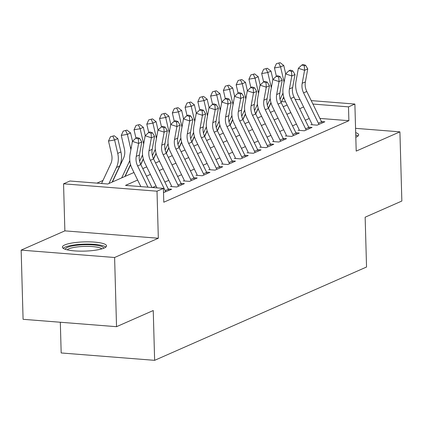 <?xml version="1.0" encoding="UTF-8"?>
<svg xmlns="http://www.w3.org/2000/svg" width="423" height="423" viewBox="0 0 423 423"><rect width="100%" height="100%" fill="white"/><g stroke="black" fill="none" stroke-linecap="round" stroke-linejoin="round"><path stroke-width="0.63" d="M355.806 137.226A22.081 4.616 -1.6 0 0 356.298 137.02A22.081 4.616 -1.6 0 0 358.667 134.847A22.081 4.616 -1.6 0 0 355.68 132.637M64.772 244.943A22.081 4.616 -1.6 0 0 62.398 247.117A22.081 4.616 -1.6 0 0 79.418 251.125A22.081 4.616 -1.6 0 0 104.174 248.052A22.081 4.616 -1.6 0 0 106.548 245.879A22.081 4.616 -1.6 0 0 89.528 241.871A22.081 4.616 -1.6 0 0 64.772 244.943M60.32 322.247L61.176 352.962L154.633 360.338L366.54 267.019L365.149 217.2L401.85 201.036L399.915 131.849L355.558 128.343M154.633 360.338L153.242 310.524L116.537 326.688L23.085 319.307L21.15 250.12L114.607 257.496L158.329 238.239L157.012 191.191L63.556 183.815L69.943 181.002L107.828 183.994L133.959 172.489M158.329 238.239L64.872 230.863L21.15 250.12M64.872 230.863L63.556 183.815M243.399 118.62L243.135 118.736M230.635 124.24L230.371 124.357M217.871 129.861L217.607 129.983M205.102 135.487L204.838 135.603M192.338 141.108L192.074 141.224M179.574 146.728L179.31 146.844M166.81 152.349L166.546 152.465M154.041 157.975L153.776 158.091M141.277 163.595L141.012 163.712M128.513 169.216L128.248 169.332M115.743 174.836L115.479 174.953M102.979 180.462L96.915 183.133M116.537 326.688L114.607 257.496M310.852 124.658L317.171 125.16L324.827 121.787L321.427 121.517M298.088 130.284L304.401 130.781L312.063 127.408L308.658 127.138M285.324 135.905L291.637 136.402L299.299 133.028L295.894 132.759M272.555 141.525L278.873 142.022L286.53 138.649L283.13 138.384M259.791 147.146L266.104 147.648L273.766 144.275L270.36 144.005M247.027 152.772L253.34 153.269L261.002 149.895L257.596 149.626M234.263 158.392L240.576 158.889L248.232 155.516L244.832 155.246M221.493 164.013L227.807 164.51L235.468 161.137L232.063 160.872M208.729 169.634L215.043 170.136L222.704 166.762L219.299 166.493M195.965 175.259L202.279 175.757L209.935 172.383L206.535 172.113M183.196 180.88L189.515 181.377L197.171 178.004L193.771 177.734M170.432 186.501L176.745 186.998L184.407 183.624L181.002 183.36M163.516 192.587L171.643 189.25L168.238 188.981M137.644 180.045L125.509 185.39L163.394 188.383L163.786 202.22L348.885 120.703L319.91 118.414M309.218 118.493L305.29 120.227M296.454 124.113L292.52 125.848M283.69 129.739L279.756 131.468M270.921 135.36L266.992 137.089M258.157 140.981L254.223 142.71M245.393 146.601L241.459 148.336M232.624 152.222L228.695 153.956M219.86 157.848L215.931 159.577M207.096 163.468L203.162 165.197M194.331 169.089L190.398 170.823M181.562 174.71L177.634 176.444M168.798 180.335L164.864 182.064M156.034 185.956L152.481 187.521M311.228 100.605L354.881 104.053L356.198 151.101L399.915 131.849M354.881 104.053L348.499 106.866L312.909 104.053M348.885 120.703L348.499 106.866M163.394 188.383L157.012 191.191M283.066 98.385L284.161 98.469M295.101 99.331L300.071 99.728M285.62 101.901L281.57 101.578M142.794 168.597L146.723 166.863M155.558 162.977L159.487 161.242M168.322 157.351L172.256 155.622M181.086 151.73L185.02 150.001M193.856 146.109L197.784 144.375M206.62 140.489L210.554 138.755M219.384 134.863L223.318 133.134M232.153 129.242L236.082 127.513M244.917 123.622L248.851 121.887M257.681 118.001L261.615 116.267M270.45 112.375L274.379 110.646M283.214 106.755L287.143 105.026M303.598 106.961L299.664 108.695M290.834 112.581L286.9 114.316M278.064 118.207L274.136 119.936M265.3 123.828L261.366 125.557M252.536 129.449L248.602 131.183M239.767 135.069L235.838 136.803M227.003 140.695L223.069 142.424M214.239 146.316L210.305 148.045M201.47 151.936L197.541 153.665M188.706 157.557L184.777 159.291M175.942 163.178L172.008 164.912M163.178 168.803L159.244 170.532M150.408 174.424L146.48 176.153M147.971 187.162L137.634 165.964A14.155 12.32 66.2 0 1 136.243 156.383L138.617 143.408L132.415 141.382L130.041 154.358A21.235 18.48 -113.8 0 0 132.129 168.735L140.838 186.601M152 187.479L140.822 164.563A14.155 12.32 66.2 0 1 139.431 154.977L141.805 142.001L138.617 143.408L138.347 138.929L139.622 138.369L137.142 137.554L135.868 138.12L138.347 138.929M135.868 138.12L132.415 141.382M141.805 142.001L139.622 138.369M101.557 183.497L110.752 163.844A14.155 12.32 -113.8 0 0 111.614 154.437L108.505 141.028L110.466 136.729L114.189 135.746L110.466 136.729M114.189 135.746L117.806 138.575L120.92 151.979A21.235 18.48 66.2 0 1 119.63 166.091L112.143 182.096M117.806 138.575L114.617 139.976L117.726 153.385A21.235 18.48 66.2 0 1 116.436 167.497L108.949 183.497M112.909 136.306L114.617 139.976L108.505 141.028M65.443 249.343A19.109 3.992 178.4 0 1 67.484 247.365A19.109 3.992 178.4 0 1 89.142 244.711A19.109 3.992 178.4 0 1 103.635 248.28M101.88 248.872A17.697 3.696 -1.6 0 0 86.868 246.366A17.697 3.696 -1.6 0 0 68.785 248.851A17.697 3.696 -1.6 0 0 67.225 249.84M105.861 247.069A21.943 4.584 -1.6 0 0 87.075 244.092A21.943 4.584 -1.6 0 0 64.962 247.164A21.943 4.584 -1.6 0 0 63.154 248.264M357.98 136.037A21.943 4.584 -1.6 0 0 355.743 134.911M165.684 191.873A9.909 8.624 -113.8 0 0 165.181 190.662L150.398 160.343A14.155 12.32 66.2 0 1 149.007 150.757L151.381 137.787L145.184 135.762L142.805 148.737A21.235 18.48 -113.8 0 0 144.893 163.114L156.965 187.875M168.877 190.466A9.909 8.624 -113.8 0 0 168.37 189.255L153.591 158.937A14.155 12.32 66.2 0 1 152.195 149.356L154.575 136.38L151.381 137.787L151.111 133.308L152.386 132.743L149.906 131.934L148.632 132.499L151.111 133.308M148.632 132.499L145.184 135.762M154.575 136.38L152.386 132.743M178.453 186.247A9.909 8.624 -113.8 0 0 177.946 185.041L163.162 154.723A14.155 12.32 66.2 0 1 161.771 145.137L164.145 132.161L157.948 130.141L155.574 143.111A21.235 18.48 -113.8 0 0 157.657 157.493L171.564 186.004M181.641 184.846A9.909 8.624 -113.8 0 0 181.139 183.635L166.355 153.316A14.155 12.32 66.2 0 1 164.965 143.73L167.339 130.76L164.145 132.161L163.875 127.683L165.155 127.122L162.675 126.313L161.396 126.874L163.875 127.683M161.396 126.874L157.948 130.141M167.339 130.76L165.155 127.122M191.217 180.626A9.909 8.624 -113.8 0 0 190.71 179.415L175.931 149.102A14.155 12.32 66.2 0 1 174.54 139.516L176.914 126.54L170.712 124.521L168.338 137.491A21.235 18.48 -113.8 0 0 170.427 151.868L184.328 180.383M194.411 179.22A9.909 8.624 -113.8 0 0 193.903 178.014L179.119 147.696A14.155 12.32 66.2 0 1 177.729 138.109L180.103 125.134L176.914 126.54L176.64 122.062L177.919 121.501L175.439 120.692L174.16 121.253L176.64 122.062M174.16 121.253L170.712 124.521M180.103 125.134L177.919 121.501M203.981 175.006A9.909 8.624 -113.8 0 0 203.479 173.795L188.695 143.476A14.155 12.32 66.2 0 1 187.304 133.895L189.678 120.92L183.476 118.895L181.102 131.87A21.235 18.48 -113.8 0 0 183.191 146.247L197.092 174.757M207.175 173.599A9.909 8.624 -113.8 0 0 206.667 172.388L191.889 142.075A14.155 12.32 66.2 0 1 190.493 132.489L192.872 119.513L189.678 120.92L189.409 116.441L190.683 115.881L188.203 115.067L186.929 115.632L189.409 116.441M186.929 115.632L183.476 118.895M192.872 119.513L190.683 115.881M112.407 181.98L123.521 158.223A14.155 12.32 -113.8 0 0 124.378 148.817L121.269 135.408L123.23 131.104L126.953 130.12L123.23 131.104M126.953 130.12L130.575 132.949L132.51 141.298M130.575 132.949L127.381 134.355L130.496 147.764A21.235 18.48 66.2 0 1 130.876 149.805M129.792 160.47A21.235 18.48 66.2 0 1 129.2 161.872L121.713 177.877M130.522 164.468L124.907 176.47M125.679 130.686L127.381 134.355L121.269 135.408M135.957 138.078L134.033 129.787L136 125.483L139.717 124.499L136 125.483M139.717 124.499L143.339 127.328L145.274 135.672M143.339 127.328L140.145 128.735L143.26 142.144A21.235 18.48 66.2 0 1 143.64 144.185M142.556 154.85A21.235 18.48 66.2 0 1 141.969 156.251L139.632 161.242M143.286 158.847L140.716 164.341M125.171 176.354L130.601 164.748M138.443 125.065L140.145 128.735L134.033 129.787M148.722 132.457L146.797 124.166L148.764 119.862L152.486 118.879L148.764 119.862M152.486 118.879L156.103 121.708L158.043 130.051M156.103 121.708L152.915 123.114L156.024 136.518A21.235 18.48 66.2 0 1 156.404 138.559M155.32 149.229A21.235 18.48 66.2 0 1 154.733 150.63L152.396 155.622M156.055 153.226L153.486 158.72M137.634 165.964L140.822 164.563L143.365 159.127M151.207 119.439L152.915 123.114L146.797 124.166M161.491 126.837L159.566 118.54L161.528 114.242L165.25 113.258L161.528 114.242M165.25 113.258L168.872 116.087L170.807 124.431M168.872 116.087L165.679 117.488L168.793 130.897A21.235 18.48 66.2 0 1 169.174 132.938M168.09 143.609A21.235 18.48 66.2 0 1 167.497 145.01L165.166 150.001M168.819 147.601L166.25 153.094M150.398 160.343L153.591 158.937L156.135 153.507M163.976 113.819L165.679 117.488L159.566 118.54M216.75 169.385A9.909 8.624 -113.8 0 0 216.243 168.174L201.459 137.856A14.155 12.32 66.2 0 1 200.068 128.269L202.443 115.299L196.246 113.274L193.871 126.25A21.235 18.48 -113.8 0 0 195.955 140.626L209.861 169.137M219.939 167.979A9.909 8.624 -113.8 0 0 219.437 166.768L204.653 136.449A14.155 12.32 66.2 0 1 203.262 126.868L205.636 113.893L202.443 115.299L202.173 110.821L203.447 110.255L200.967 109.446L199.693 110.012L202.173 110.821M199.693 110.012L196.246 113.274M205.636 113.893L203.447 110.255M174.255 121.211L172.33 112.92L174.292 108.616L178.014 107.632L174.292 108.616M178.014 107.632L181.636 110.461L183.571 118.81M181.636 110.461L178.443 111.868L181.557 125.277A21.235 18.48 66.2 0 1 181.938 127.318M180.854 137.983A21.235 18.48 66.2 0 1 180.267 139.389L177.93 144.38M181.583 141.98L179.014 147.474M163.162 154.723L166.355 153.316L168.899 147.886M176.74 108.198L178.443 111.868L172.33 112.92M229.515 163.759A9.909 8.624 -113.8 0 0 229.007 162.554L214.228 132.235A14.155 12.32 66.2 0 1 212.832 122.649L215.212 109.679L209.01 107.654L206.636 120.624A21.235 18.48 -113.8 0 0 208.724 135.006L222.625 163.516M232.708 162.358A9.909 8.624 -113.8 0 0 232.201 161.147L217.417 130.829A14.155 12.32 66.2 0 1 216.026 121.242L218.4 108.272L215.212 109.679L214.937 105.195L216.216 104.634L213.737 103.825L212.457 104.386L214.937 105.195M212.457 104.386L209.01 107.654M218.4 108.272L216.216 104.634M187.019 115.59L185.094 107.299L187.061 102.995L190.784 102.012L187.061 102.995M190.784 102.012L194.4 104.841L196.335 113.184M194.4 104.841L191.212 106.247L194.321 119.656A21.235 18.48 66.2 0 1 194.702 121.697M193.618 132.362A21.235 18.48 66.2 0 1 193.031 133.763L190.694 138.755M194.353 136.359L191.783 141.853M175.931 149.102L179.119 147.696L181.663 142.26M189.504 102.578L191.212 106.247L185.094 107.299M242.279 158.139A9.909 8.624 -113.8 0 0 241.776 156.928L226.992 126.614A14.155 12.32 66.2 0 1 225.602 117.028L227.976 104.053L221.774 102.033L219.4 115.003A21.235 18.48 -113.8 0 0 221.488 129.38L235.389 157.895M245.472 156.732A9.909 8.624 -113.8 0 0 244.965 155.527L230.181 125.208A14.155 12.32 66.2 0 1 228.79 115.622L231.164 102.646L227.976 104.053L227.706 99.574L228.98 99.014L226.501 98.205L225.226 98.765L227.706 99.574M225.226 98.765L221.774 102.033M231.164 102.646L228.98 99.014M199.788 109.969L197.864 101.679L199.825 97.375L203.548 96.391L199.825 97.375M203.548 96.391L207.164 99.22L209.105 107.564M207.164 99.22L203.976 100.626L207.085 114.03A21.235 18.48 66.2 0 1 207.466 116.076M206.387 126.741A21.235 18.48 66.2 0 1 205.795 128.143L203.458 133.134M207.117 130.739L204.547 136.232M188.695 143.476L191.889 142.075L194.427 136.64M202.273 96.952L203.976 100.626L197.864 101.679M255.048 152.518A9.909 8.624 -113.8 0 0 254.54 151.307L239.756 120.989A14.155 12.32 66.2 0 1 238.366 111.408L240.74 98.432L234.543 96.407L232.164 109.383A21.235 18.48 -113.8 0 0 234.252 123.759L248.158 152.269M258.236 151.111A9.909 8.624 -113.8 0 0 257.734 149.901L242.95 119.587A14.155 12.32 66.2 0 1 241.559 110.001L243.934 97.026L240.74 98.432L240.47 93.954L241.745 93.393L239.265 92.584L237.99 93.145L240.47 93.954M237.99 93.145L234.543 96.407M243.934 97.026L241.745 93.393M212.552 104.349L210.628 96.053L212.589 91.754L216.312 90.771L212.589 91.754M216.312 90.771L219.934 93.599L221.869 101.943M219.934 93.599L216.74 95.006L219.854 108.41A21.235 18.48 66.2 0 1 220.235 110.451M219.151 121.121A21.235 18.48 66.2 0 1 218.559 122.522L216.227 127.513M219.881 125.113L217.311 130.607M201.459 137.856L204.653 136.449L207.196 131.019M215.037 91.331L216.74 95.006L210.628 96.053M267.812 146.897A9.909 8.624 -113.8 0 0 267.304 145.686L252.52 115.368A14.155 12.32 66.2 0 1 251.13 105.782L253.504 92.811L247.307 90.786L244.933 103.762A21.235 18.48 -113.8 0 0 247.021 118.139L260.922 146.649M271 145.491A9.909 8.624 -113.8 0 0 270.498 144.28L255.714 113.961A14.155 12.32 66.2 0 1 254.323 104.381L256.698 91.405L253.504 92.811L253.234 88.333L254.514 87.767L252.034 86.958L250.754 87.524L253.234 88.333M250.754 87.524L247.307 90.786M256.698 91.405L254.514 87.767M225.316 98.723L223.392 90.432L225.359 86.128L229.081 85.15L225.359 86.128M229.081 85.15L232.698 87.973L234.633 96.322M232.698 87.973L229.504 89.38L232.618 102.789A21.235 18.48 66.2 0 1 232.999 104.83M231.915 115.495A21.235 18.48 66.2 0 1 231.328 116.901L228.991 121.893M232.645 119.492L230.075 124.986M214.228 132.235L217.417 130.829L219.96 125.398M227.801 85.71L229.504 89.38L223.392 90.432M280.576 141.271A9.909 8.624 -113.8 0 0 280.074 140.066L265.29 109.747A14.155 12.32 66.2 0 1 263.899 100.161L266.273 87.191L260.071 85.166L257.697 98.141A21.235 18.48 -113.8 0 0 259.785 112.518L273.686 141.028M283.77 139.87A9.909 8.624 -113.8 0 0 283.262 138.659L268.478 108.341A14.155 12.32 66.2 0 1 267.087 98.755L269.462 85.784L266.273 87.191L266.004 82.707L267.278 82.147L264.798 81.338L263.524 81.898L266.004 82.707M263.524 81.898L260.071 85.166M269.462 85.784L267.278 82.147M238.086 93.102L236.161 84.812L238.123 80.507L241.845 79.524L238.123 80.507M241.845 79.524L245.462 82.353L247.402 90.696M245.462 82.353L242.273 83.759L245.382 97.168A21.235 18.48 66.2 0 1 245.763 99.209M244.684 109.874A21.235 18.48 66.2 0 1 244.092 111.275L241.755 116.267M245.414 113.872L242.844 119.365M226.992 126.614L230.181 125.208L232.724 119.772M240.565 80.09L242.273 83.759L236.161 84.812M293.34 135.651A9.909 8.624 -113.8 0 0 292.838 134.44L278.054 104.127A14.155 12.32 66.2 0 1 276.663 94.541L279.037 81.565L272.84 79.545L270.461 92.515A21.235 18.48 -113.8 0 0 272.549 106.892L286.45 135.408M296.534 134.244A9.909 8.624 -113.8 0 0 296.026 133.039L281.247 102.72A14.155 12.32 66.2 0 1 279.852 93.134L282.231 80.164L279.037 81.565L278.768 77.086L280.042 76.526L277.562 75.717L276.288 76.277L278.768 77.086M276.288 76.277L272.84 79.545M282.231 80.164L280.042 76.526M250.85 87.482L248.925 79.191L250.887 74.887L254.609 73.903L250.887 74.887M254.609 73.903L258.231 76.732L260.166 85.076M258.231 76.732L255.037 78.139L258.152 91.542A21.235 18.48 66.2 0 1 258.532 93.589M257.448 104.254A21.235 18.48 66.2 0 1 256.856 105.655L254.524 110.646M258.178 108.251L255.608 113.745M239.756 120.989L242.95 119.587L245.493 114.152M253.335 74.464L255.037 78.139L248.925 79.191M306.109 130.03A9.909 8.624 -113.8 0 0 305.602 128.819L290.818 98.501A14.155 12.32 66.2 0 1 289.427 88.92L291.801 75.944L285.604 73.919L283.23 86.895A21.235 18.48 -113.8 0 0 285.314 101.271L299.22 129.787M309.298 128.624A9.909 8.624 -113.8 0 0 308.795 127.413L294.011 97.1A14.155 12.32 66.2 0 1 292.621 87.513L294.995 74.538L291.801 75.944L291.532 71.466L292.811 70.905L290.331 70.096L289.052 70.657L291.532 71.466M289.052 70.657L285.604 73.919M294.995 74.538L292.811 70.905M263.614 81.861L261.689 73.565L263.656 69.266L267.373 68.283L263.656 69.266M267.373 68.283L270.995 71.112L272.93 79.455M270.995 71.112L267.801 72.518L270.916 85.922A21.235 18.48 66.2 0 1 271.296 87.963M270.212 98.633A21.235 18.48 66.2 0 1 269.625 100.034L267.288 105.026M270.942 102.625L268.372 108.119M252.52 115.368L255.714 113.961L258.257 108.531M266.099 68.843L267.801 72.518L261.689 73.565M318.873 124.41A9.909 8.624 -113.8 0 0 318.366 123.199L303.587 92.88A14.155 12.32 66.2 0 1 302.196 83.299L304.571 70.324L298.368 68.299L295.994 81.274A21.235 18.48 -113.8 0 0 298.083 95.651L311.984 124.161M322.067 123.003A9.909 8.624 -113.8 0 0 321.559 121.792L306.775 91.474A14.155 12.32 66.2 0 1 305.385 81.893L307.759 68.917L304.571 70.324L304.296 65.845L305.575 65.279L303.095 64.47L301.816 65.036L304.296 65.845M301.816 65.036L298.368 68.299M307.759 68.917L305.575 65.279M276.378 76.235L274.453 67.944L276.42 63.64L280.142 62.662L276.42 63.64M280.142 62.662L283.759 65.491L285.699 73.835M283.759 65.491L280.571 66.892L283.68 80.301A21.235 18.48 66.2 0 1 284.06 82.342M282.976 93.007A21.235 18.48 66.2 0 1 282.39 94.414L280.052 99.405M283.711 97.004L281.142 102.498M265.29 109.747L268.478 108.341L271.021 102.911M278.863 63.223L280.571 66.892L274.453 67.944M136.243 156.383L139.431 154.977M120.92 151.979L117.726 153.385M119.63 166.091L116.436 167.497M149.007 150.757L152.195 149.356M165.181 190.662L168.37 189.255M161.771 145.137L164.965 143.73M177.946 185.041L181.139 183.635M174.54 139.516L177.729 138.109M190.71 179.415L193.903 178.014M187.304 133.895L190.493 132.489M203.479 173.795L206.667 172.388M131.315 147.4L130.496 147.764M129.919 161.56L129.2 161.872M144.079 141.779L143.26 142.144M142.688 155.934L141.969 156.251M156.848 136.158L156.024 136.518M155.453 150.313L154.733 150.63M169.612 130.538L168.793 130.897M168.217 144.692L167.497 145.01M200.068 128.269L203.262 126.868M216.243 168.174L219.437 166.768M182.376 124.912L181.557 125.277M180.981 139.072L180.267 139.389M212.832 122.649L216.026 121.242M229.007 162.554L232.201 161.147M195.14 119.291L194.321 119.656M193.75 133.446L193.031 133.763M225.602 117.028L228.79 115.622M241.776 156.928L244.965 155.527M207.91 113.671L207.085 114.03M206.514 127.825L205.795 128.143M238.366 111.408L241.559 110.001M254.54 151.307L257.734 149.901M220.674 108.05L219.854 108.41M219.278 122.205L218.559 122.522M251.13 105.782L254.323 104.381M267.304 145.686L270.498 144.28M233.438 102.429L232.618 102.789M232.047 116.584L231.328 116.901M263.899 100.161L267.087 98.755M280.074 140.066L283.262 138.659M246.207 96.804L245.382 97.168M244.811 110.958L244.092 111.275M278.054 104.127L281.247 102.72M276.663 94.541L279.852 93.134M292.838 134.44L296.026 133.039M258.971 91.183L258.152 91.542M257.575 105.338L256.856 105.655M290.818 98.501L294.011 97.1M289.427 88.92L292.621 87.513M305.602 128.819L308.795 127.413M271.735 85.562L270.916 85.922M270.345 99.717L269.625 100.034M303.587 92.88L306.775 91.474M302.196 83.299L305.385 81.893M318.366 123.199L321.559 121.792M284.505 79.942L283.68 80.301M283.109 94.096L282.39 94.414"/></g></svg>
